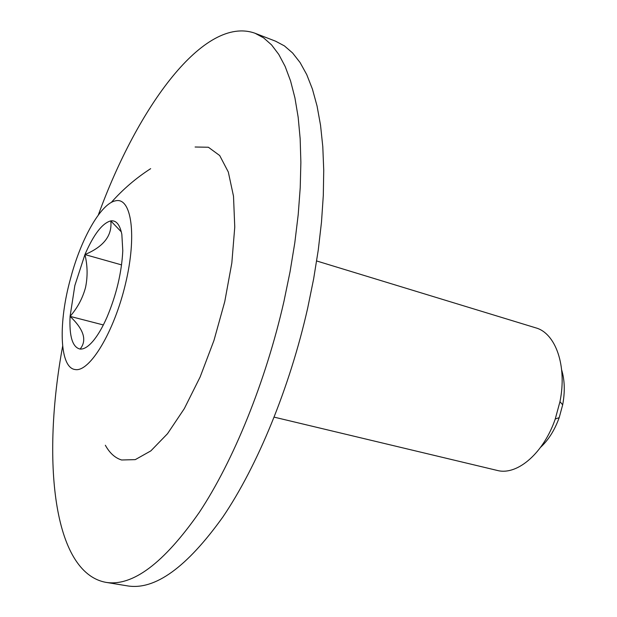 <?xml version="1.0" encoding="UTF-8"?>
<svg xmlns="http://www.w3.org/2000/svg" width="617" height="617" viewBox="0 0 617 617"><rect width="100%" height="100%" fill="white"/><g stroke="black" fill="none" stroke-linecap="round" stroke-linejoin="round"><path stroke-width="0.93" d="M274.195 417.154L498.312 470.694C517.995 475.021 543.739 452.693 555.246 419.02L559.966 401.659C567.285 365.935 555.624 333.103 535.718 327.835L316.66 260.968M74.85 285.509L70.076 316.374C69.166 336.45 72.513 347.356 80.11 349.068C83.804 349.369 88.007 346.839 92.712 341.471C97.602 335.771 102.353 327.72 106.949 317.308C116.397 294.864 121.672 272.683 122.791 250.757L121.842 234.344C119.899 224.619 116.212 220.138 110.782 220.886C102.299 223.161 93.684 234.391 84.93 254.566L74.85 285.509M121.31 231.876L110.782 220.886C112.402 235.416 103.779 246.646 84.93 254.566C87.599 265.603 87.791 276.601 85.516 287.561C82.578 298.358 77.434 307.96 70.076 316.374C83.866 329.439 87.213 340.337 80.11 349.068M195.111 147.008L208.376 147.247L219.698 155.538L228.305 172.004L233.504 196.206L234.761 227.095L231.83 262.973L224.758 301.628L213.952 340.491L200.147 376.948L184.306 408.647L167.516 433.705L150.856 450.88L135.285 459.626L121.603 459.989C115.07 457.968 109.649 453.055 105.345 445.25M115.587 200.81C101.658 203.255 82.809 235.532 72.05 273.007L69.359 282.918C58.16 326.108 60.073 368.017 75.212 369.544C89.65 372.375 114.214 331.9 125.567 283.542C137.128 235.185 131.429 196.885 115.587 200.81M98.296 215.055C137.676 106.679 204.312 14.962 255.083 33.272L263.636 37.876L271.573 44.902L278.776 54.419L285.147 66.435L290.568 80.95L294.934 97.91L298.165 117.222L300.163 138.763L300.872 162.333L300.224 187.722L298.204 214.647L294.803 242.805L290.036 271.835L283.951 301.381C265.672 381.861 233.357 461.069 199.245 512.457C163.59 563.429 132.447 586.721 105.808 582.332C52.754 572.414 41.732 459.588 62.649 346.183M255.083 33.272L275.583 41.192L284.406 45.889L292.612 52.993L300.093 62.556L306.734 74.595L312.426 89.103L317.061 106.031L320.547 125.282L322.799 146.715L323.732 170.161L323.308 195.388L321.488 222.128L318.256 250.07L313.644 278.869L307.675 308.153C289.697 387.916 257.312 466.282 222.806 517.077C186.704 567.455 154.929 590.384 127.495 585.88L105.808 582.332M121.564 264.894L84.93 254.566M103.34 324.951L70.076 316.374M561.663 369.93C564.756 380.242 565.087 391.872 562.673 404.829L559.187 417.663C554.706 430.057 548.528 439.913 540.646 447.248M150.656 168.665C135.987 178.105 122.876 189.357 111.307 202.43M562.673 404.829L559.966 401.659M559.187 417.663L555.246 419.02"/></g></svg>
